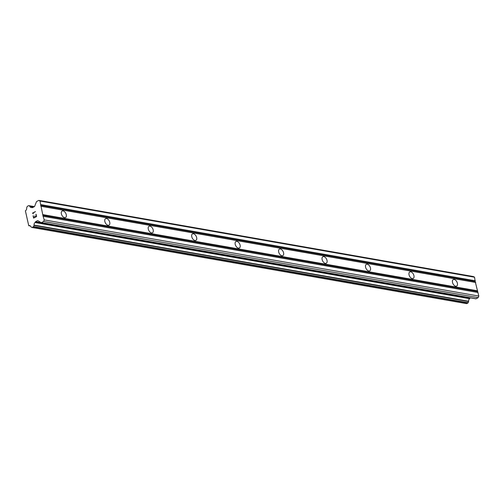 <?xml version="1.0" encoding="UTF-8"?>
<svg xmlns="http://www.w3.org/2000/svg" width="504" height="504" viewBox="0 0 504 504"><rect width="100%" height="100%" fill="white"/><g stroke="black" fill="none" stroke-linecap="round" stroke-linejoin="round"><path stroke-width="0.76" d="M63.069 210.893A3.685 2.161 -117.4 0 1 66.062 213.998A3.685 2.161 -117.4 0 1 65.533 217.558A3.685 2.161 -117.4 0 1 64.6 217.678A3.685 2.161 -117.4 0 1 61.601 214.578A3.685 2.161 -117.4 0 1 62.137 211.012A3.685 2.161 -117.4 0 1 63.069 210.893M106.527 218.509A3.685 2.161 -117.4 0 1 109.519 221.615A3.685 2.161 -117.4 0 1 108.99 225.175A3.685 2.161 -117.4 0 1 108.058 225.294A3.685 2.161 -117.4 0 1 105.059 222.195A3.685 2.161 -117.4 0 1 105.594 218.629A3.685 2.161 -117.4 0 1 106.527 218.509M149.984 226.126A3.685 2.161 -117.4 0 1 152.977 229.232A3.685 2.161 -117.4 0 1 152.441 232.791A3.685 2.161 -117.4 0 1 151.515 232.911A3.685 2.161 -117.4 0 1 148.516 229.811A3.685 2.161 -117.4 0 1 149.052 226.246A3.685 2.161 -117.4 0 1 149.984 226.126M193.442 233.743A3.685 2.161 -117.4 0 1 196.434 236.849A3.685 2.161 -117.4 0 1 195.898 240.408A3.685 2.161 -117.4 0 1 194.972 240.528A3.685 2.161 -117.4 0 1 191.974 237.428A3.685 2.161 -117.4 0 1 192.509 233.862A3.685 2.161 -117.4 0 1 193.442 233.743M236.899 241.359A3.685 2.161 -117.4 0 1 239.891 244.465A3.685 2.161 -117.4 0 1 239.356 248.025A3.685 2.161 -117.4 0 1 238.43 248.144A3.685 2.161 -117.4 0 1 235.431 245.045A3.685 2.161 -117.4 0 1 235.966 241.479A3.685 2.161 -117.4 0 1 236.899 241.359M280.356 248.976A3.685 2.161 -117.4 0 1 283.349 252.082A3.685 2.161 -117.4 0 1 282.813 255.641A3.685 2.161 -117.4 0 1 281.881 255.761A3.685 2.161 -117.4 0 1 278.888 252.662A3.685 2.161 -117.4 0 1 279.424 249.096A3.685 2.161 -117.4 0 1 280.356 248.976M323.814 256.593A3.685 2.161 -117.4 0 1 326.806 259.699A3.685 2.161 -117.4 0 1 326.271 263.258A3.685 2.161 -117.4 0 1 325.338 263.378A3.685 2.161 -117.4 0 1 322.346 260.278A3.685 2.161 -117.4 0 1 322.881 256.712A3.685 2.161 -117.4 0 1 323.814 256.593M367.271 264.209A3.685 2.161 -117.4 0 1 370.264 267.315A3.685 2.161 -117.4 0 1 369.728 270.875A3.685 2.161 -117.4 0 1 368.796 270.994A3.685 2.161 -117.4 0 1 365.803 267.895A3.685 2.161 -117.4 0 1 366.339 264.329A3.685 2.161 -117.4 0 1 367.271 264.209M410.722 271.826A3.685 2.161 -117.4 0 1 413.721 274.932A3.685 2.161 -117.4 0 1 413.185 278.492A3.685 2.161 -117.4 0 1 412.253 278.611A3.685 2.161 -117.4 0 1 409.261 275.512A3.685 2.161 -117.4 0 1 409.796 271.946A3.685 2.161 -117.4 0 1 410.722 271.826M454.18 279.443A3.685 2.161 -117.4 0 1 457.178 282.549A3.685 2.161 -117.4 0 1 456.643 286.108A3.685 2.161 -117.4 0 1 455.711 286.228A3.685 2.161 -117.4 0 1 452.718 283.128A3.685 2.161 -117.4 0 1 453.254 279.562A3.685 2.161 -117.4 0 1 454.18 279.443M475.669 298.759A0.655 0.485 -80.1 0 0 476.047 298.765L478.17 297.662L478.8 296.068L475.146 281.327L474.554 277.219L473.414 276.545L38.84 200.378L39.98 201.052L43.042 216.096L44.232 219.901L43.602 221.495L41.473 222.598A0.655 0.485 99.9 0 1 41.101 222.592L37.888 220.695A0.655 0.485 -80.1 0 0 37.517 220.689L35.608 221.678A0.655 0.485 -80.1 0 0 35.318 222.025L35.236 222.232A0.491 0.365 99.9 0 1 35.072 222.535A2.293 1.695 -80.1 0 0 34.064 225.086A0.491 0.365 99.9 0 1 34.026 225.395L33.566 226.548A0.491 0.365 99.9 0 1 33.352 226.806L32.161 227.424A0.491 0.365 99.9 0 1 31.878 227.424L31.053 226.932A0.491 0.365 99.9 0 1 30.895 226.724A2.293 1.695 -80.1 0 0 29.717 225.597A2.293 1.695 -80.1 0 0 29.068 225.647A0.491 0.365 99.9 0 1 28.734 225.672L25.402 210.867A0.491 0.365 99.9 0 1 25.672 210.584A2.293 1.695 -80.1 0 0 26.681 208.039A0.491 0.365 99.9 0 1 26.725 207.724L27.178 206.571A0.491 0.365 99.9 0 1 27.399 206.306L28.589 205.689A0.491 0.365 99.9 0 1 28.873 205.695L29.692 206.18A0.491 0.365 99.9 0 1 29.856 206.388A2.293 1.695 -80.1 0 0 31.027 207.522A2.293 1.695 -80.1 0 0 31.683 207.472A0.491 0.365 99.9 0 1 31.928 207.56L32.073 207.648A0.655 0.485 -80.1 0 0 32.451 207.648L34.354 206.659A0.655 0.485 -80.1 0 0 34.65 206.312L36.42 201.827A0.655 0.485 99.9 0 1 36.716 201.48L38.84 200.378M32.073 227.455L466.452 303.591A0.491 0.365 -80.1 0 0 466.729 303.591L467.92 302.973A0.491 0.365 -80.1 0 0 468.14 302.715L468.594 301.562A0.491 0.365 -80.1 0 0 468.638 301.253A2.293 1.695 -80.1 0 1 469.646 298.702A0.491 0.365 -80.1 0 0 469.804 298.399L469.886 298.192A0.655 0.485 -80.1 0 1 470.182 297.845L470.213 297.826M33.743 217.741L34.94 217.117L33.743 217.741L33.296 215.769M34.94 217.117L34.7 216.04L34.946 217.117M34.902 215.939L35.141 217.016L36.345 216.392L35.148 217.016M36.345 216.392L35.897 214.421L36.345 216.392M33.094 215.869L33.604 218.1L33.094 215.869M36.099 214.313L36.603 216.544L33.598 218.1M35.488 211.579L32.489 213.135L33.044 213.513L32.483 213.135L35.488 211.579L32.93 213.186L33.277 213.809M477.622 290.833L43.048 214.666M475.732 282.461L41.164 206.293M477.408 291.362L42.84 215.195M477.616 292.263L43.042 216.096M477.994 292.49L43.42 216.323M478.8 296.068L44.232 219.901M478.17 297.662L43.602 221.495M469.804 298.399L35.236 222.232M469.646 298.702L35.072 222.535M30.309 225.861L29.068 225.647M32.514 207.617L31.853 207.497M32.451 207.648L31.928 207.56M474.554 277.219L39.98 201.052M475.36 280.797L40.786 204.63M475.146 281.327L40.578 205.159M475.354 282.234L40.78 206.067M476.047 298.765L41.473 222.598M38.039 220.777L37.517 220.689M470.182 297.845L35.608 221.678M469.886 298.192L35.318 222.025M468.638 301.253L34.064 225.086M468.594 301.562L34.026 225.395M468.14 302.715L33.566 226.548M467.92 302.973L33.352 226.806M466.729 303.591L32.161 227.424M30.429 225.975L28.93 225.71M34.366 206.659L28.873 205.695M33.869 206.911L29.692 206.18M33.611 207.049L29.856 206.388M475.795 298.803L41.227 222.636M466.54 303.622L31.973 227.455M30.454 225.994L28.829 225.71M34.385 206.64L28.778 205.657M32.533 207.604L31.771 207.472"/></g></svg>
